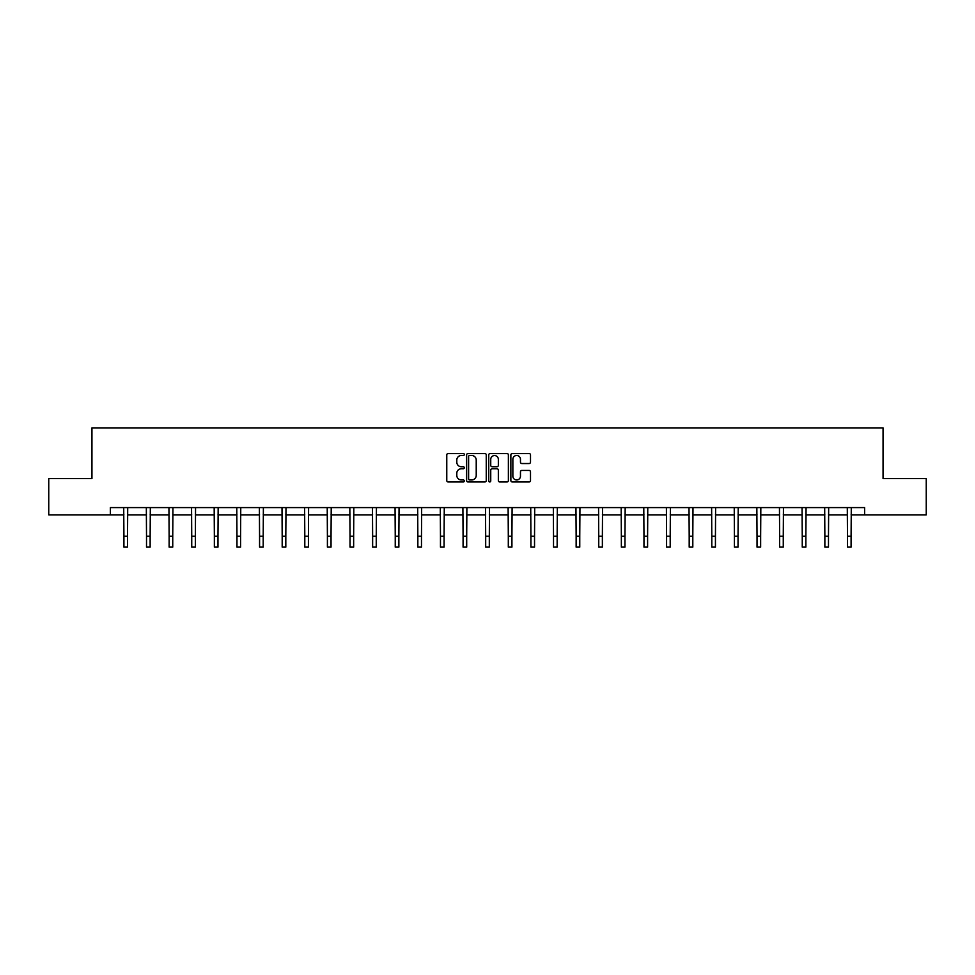 <?xml version="1.0" encoding="UTF-8"?>
<svg xmlns="http://www.w3.org/2000/svg" width="975" height="975" viewBox="0 0 975 975"><rect width="100%" height="100%" fill="white"/><g stroke="black" fill="none" stroke-linecap="round" stroke-linejoin="round"><path stroke-width="1.46" d="M464.307 454.508A0.999 0.999 0 0 0 463.308 453.509L448.195 453.509A1.426 1.426 0 0 0 446.769 454.935L446.769 480.541A1.426 1.426 0 0 0 448.195 481.967L463.308 481.967A0.999 0.999 0 0 0 464.307 480.967A0.999 0.999 0 0 0 463.308 479.968L461.358 479.968A4.558 4.558 0 0 1 456.8 475.422L456.8 473.289A4.558 4.558 0 0 1 461.358 468.731L463.308 468.731A0.999 0.999 0 0 0 464.307 467.732A0.999 0.999 0 0 0 463.308 466.745L461.358 466.745A4.558 4.558 0 0 1 456.8 462.187L456.8 460.054A4.558 4.558 0 0 1 461.358 455.496L463.308 455.496A0.999 0.999 0 0 0 464.307 454.508M529.084 463.539A1.426 1.426 0 0 0 530.497 462.113L530.497 454.935A1.426 1.426 0 0 0 529.084 453.509L512.289 453.509A1.426 1.426 0 0 0 510.863 454.935L510.863 480.541A1.426 1.426 0 0 0 512.289 481.967L529.084 481.967A1.426 1.426 0 0 0 530.497 480.541L530.497 471.863A1.426 1.426 0 0 0 529.084 470.438L521.893 470.438A1.426 1.426 0 0 0 520.467 471.863L520.467 476.166A3.803 3.803 0 0 1 516.665 479.968A3.803 3.803 0 0 1 512.862 476.166L512.862 459.31A3.803 3.803 0 0 1 516.665 455.496A3.803 3.803 0 0 1 520.467 459.31L520.467 462.113A1.426 1.426 0 0 0 521.893 463.539L529.084 463.539M110.358 514.849L48.75 514.849L48.75 478.603L91.942 478.603L91.942 427.879L883.057 427.879L883.057 478.603L926.25 478.603L926.25 514.849L864.642 514.849L864.642 507.597L110.358 507.597L110.358 514.849L123.91 514.849M486.257 454.935A1.426 1.426 0 0 0 484.831 453.509L468.049 453.509A1.426 1.426 0 0 0 466.623 454.935L466.623 480.541A1.426 1.426 0 0 0 468.049 481.967L484.831 481.967A1.426 1.426 0 0 0 486.257 480.541L486.257 454.935M490.169 453.509L506.951 453.509A1.426 1.426 0 0 1 508.377 454.935L508.377 480.541A1.426 1.426 0 0 1 506.951 481.967L499.773 481.967A1.426 1.426 0 0 1 498.347 480.541L498.347 470.157A1.426 1.426 0 0 0 496.921 468.731L492.156 468.731A1.426 1.426 0 0 0 490.742 470.157L490.742 480.967A0.999 0.999 0 0 1 489.742 481.967A0.999 0.999 0 0 1 488.743 480.967L488.743 454.935A1.426 1.426 0 0 1 490.169 453.509M127.53 514.849L146.518 514.849M150.138 514.849L169.126 514.849M172.746 514.849L191.734 514.849M195.366 514.849L214.354 514.849M217.973 514.849L236.962 514.849M240.581 514.849L259.569 514.849M263.201 514.849L282.189 514.849M285.809 514.849L304.797 514.849M308.417 514.849L327.405 514.849M331.037 514.849L350.025 514.849M353.645 514.849L372.633 514.849M376.253 514.849L395.241 514.849M398.86 514.849L417.848 514.849M421.48 514.849L440.468 514.849M444.088 514.849L463.076 514.849M466.696 514.849L485.684 514.849M489.316 514.849L508.304 514.849M511.924 514.849L530.912 514.849M534.532 514.849L553.52 514.849M557.152 514.849L576.14 514.849M579.759 514.849L598.747 514.849M602.367 514.849L621.355 514.849M624.975 514.849L643.963 514.849M647.595 514.849L666.583 514.849M670.203 514.849L689.191 514.849M692.811 514.849L711.799 514.849M715.431 514.849L734.419 514.849M738.038 514.849L757.027 514.849M760.646 514.849L779.634 514.849M783.266 514.849L802.254 514.849M805.874 514.849L824.862 514.849M828.482 514.849L847.47 514.849M851.09 514.849L864.642 514.849M469.609 455.496A0.999 0.999 0 0 0 468.609 456.495L468.609 478.981A0.999 0.999 0 0 0 469.609 479.968L471.668 479.968A4.558 4.558 0 0 0 476.227 475.422L476.227 460.054A4.558 4.558 0 0 0 471.668 455.496L469.609 455.496M498.347 459.383A3.803 3.803 0 0 0 494.544 455.569A3.803 3.803 0 0 0 490.742 459.383L490.742 465.319A1.426 1.426 0 0 0 492.156 466.745L496.921 466.745A1.426 1.426 0 0 0 498.347 465.319L498.347 459.383M123.715 507.597L123.91 536.25L127.53 536.25L127.713 507.597M123.91 536.25L123.91 547.121L127.53 547.121L127.53 536.25M146.335 507.597L146.518 536.25L150.138 536.25L150.321 507.597M146.518 536.25L146.518 547.121L150.138 547.121L150.138 536.25M168.943 507.597L169.126 536.25L172.746 536.25L172.941 507.597M169.126 536.25L169.126 547.121L172.746 547.121L172.746 536.25M191.551 507.597L191.734 536.25L195.366 536.25L195.548 507.597M191.734 536.25L191.734 547.121L195.366 547.121L195.366 536.25M214.171 507.597L214.354 536.25L217.973 536.25L218.156 507.597M214.354 536.25L214.354 547.121L217.973 547.121L217.973 536.25M236.779 507.597L236.962 536.25L240.581 536.25L240.764 507.597M236.962 536.25L236.962 547.121L240.581 547.121L240.581 536.25M259.387 507.597L259.569 536.25L263.201 536.25L263.384 507.597M259.569 536.25L259.569 547.121L263.201 547.121L263.201 536.25M282.007 507.597L282.189 536.25L285.809 536.25L285.992 507.597M282.189 536.25L282.189 547.121L285.809 547.121L285.809 536.25M304.614 507.597L304.797 536.25L308.417 536.25L308.6 507.597M304.797 536.25L304.797 547.121L308.417 547.121L308.417 536.25M327.222 507.597L327.405 536.25L331.037 536.25L331.22 507.597M327.405 536.25L327.405 547.121L331.037 547.121L331.037 536.25M349.83 507.597L350.025 536.25L353.645 536.25L353.827 507.597M350.025 536.25L350.025 547.121L353.645 547.121L353.645 536.25M372.45 507.597L372.633 536.25L376.253 536.25L376.435 507.597M372.633 536.25L372.633 547.121L376.253 547.121L376.253 536.25M395.058 507.597L395.241 536.25L398.86 536.25L399.055 507.597M395.241 536.25L395.241 547.121L398.86 547.121L398.86 536.25M417.666 507.597L417.848 536.25L421.48 536.25L421.663 507.597M417.848 536.25L417.848 547.121L421.48 547.121L421.48 536.25M440.286 507.597L440.468 536.25L444.088 536.25L444.271 507.597M440.468 536.25L440.468 547.121L444.088 547.121L444.088 536.25M462.893 507.597L463.076 536.25L466.696 536.25L466.879 507.597M463.076 536.25L463.076 547.121L466.696 547.121L466.696 536.25M485.501 507.597L485.684 536.25L489.316 536.25L489.499 507.597M485.684 536.25L485.684 547.121L489.316 547.121L489.316 536.25M508.121 507.597L508.304 536.25L511.924 536.25L512.107 507.597M508.304 536.25L508.304 547.121L511.924 547.121L511.924 536.25M530.729 507.597L530.912 536.25L534.532 536.25L534.714 507.597M530.912 536.25L530.912 547.121L534.532 547.121L534.532 536.25M553.337 507.597L553.52 536.25L557.152 536.25L557.334 507.597M553.52 536.25L553.52 547.121L557.152 547.121L557.152 536.25M575.945 507.597L576.14 536.25L579.759 536.25L579.942 507.597M576.14 536.25L576.14 547.121L579.759 547.121L579.759 536.25M598.565 507.597L598.747 536.25L602.367 536.25L602.55 507.597M598.747 536.25L598.747 547.121L602.367 547.121L602.367 536.25M621.173 507.597L621.355 536.25L624.975 536.25L625.17 507.597M621.355 536.25L621.355 547.121L624.975 547.121L624.975 536.25M643.78 507.597L643.963 536.25L647.595 536.25L647.778 507.597M643.963 536.25L643.963 547.121L647.595 547.121L647.595 536.25M666.4 507.597L666.583 536.25L670.203 536.25L670.386 507.597M666.583 536.25L666.583 547.121L670.203 547.121L670.203 536.25M689.008 507.597L689.191 536.25L692.811 536.25L692.993 507.597M689.191 536.25L689.191 547.121L692.811 547.121L692.811 536.25M711.616 507.597L711.799 536.25L715.431 536.25L715.613 507.597M711.799 536.25L711.799 547.121L715.431 547.121L715.431 536.25M734.236 507.597L734.419 536.25L738.038 536.25L738.221 507.597M734.419 536.25L734.419 547.121L738.038 547.121L738.038 536.25M756.844 507.597L757.027 536.25L760.646 536.25L760.829 507.597M757.027 536.25L757.027 547.121L760.646 547.121L760.646 536.25M779.452 507.597L779.634 536.25L783.266 536.25L783.449 507.597M779.634 536.25L779.634 547.121L783.266 547.121L783.266 536.25M802.059 507.597L802.254 536.25L805.874 536.25L806.057 507.597M802.254 536.25L802.254 547.121L805.874 547.121L805.874 536.25M824.679 507.597L824.862 536.25L828.482 536.25L828.665 507.597M824.862 536.25L824.862 547.121L828.482 547.121L828.482 536.25M847.287 507.597L847.47 536.25L851.09 536.25L851.285 507.597M847.47 536.25L847.47 547.121L851.09 547.121L851.09 536.25"/></g></svg>
